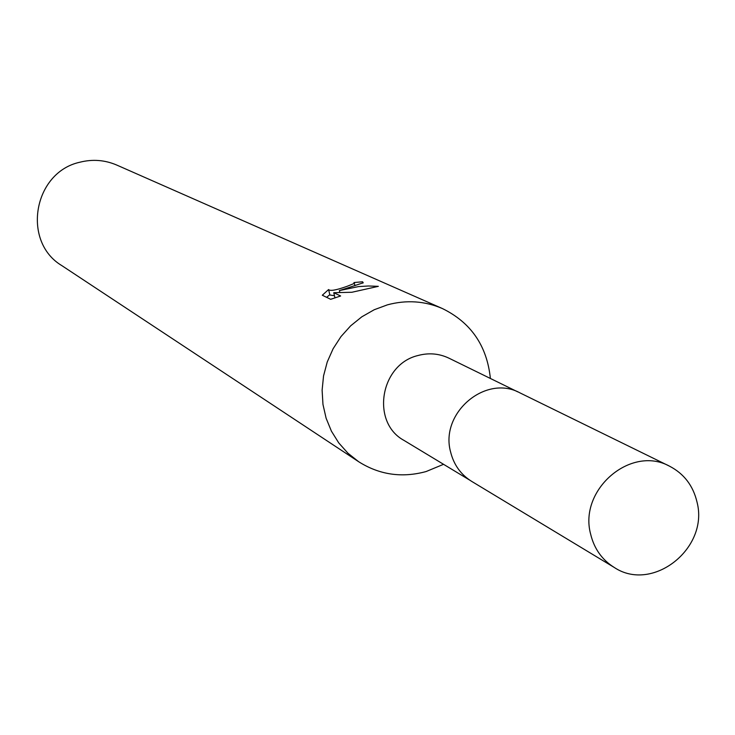 <?xml version="1.0" encoding="UTF-8"?>
<svg xmlns="http://www.w3.org/2000/svg" width="735" height="735" viewBox="0 0 735 735"><rect width="100%" height="100%" fill="white"/><g stroke="black" fill="none" stroke-linecap="round" stroke-linejoin="round"><path stroke-width="1.1" d="M517.725 391.856L448.91 358.156C439.071 353.498 428.753 352.616 417.949 355.529C380.087 364.404 370.67 422.469 404.029 440.43L469.61 480.056M490.383 378.461C486.993 345.817 470.96 322.5 442.286 308.498C424.72 300.973 406.446 299.751 387.483 304.823L374.225 309.738L361.831 316.803L350.659 325.825L340.994 336.566L333.12 348.721L327.25 361.951L323.547 375.916L322.114 390.202L322.968 404.434L326.11 418.215L331.421 431.169L338.771 442.939L347.949 453.219L358.689 461.736C379.471 474.838 401.944 478.117 426.098 471.548L443.554 464.309M349.649 287.284L339.368 290.591L358.505 286.595L368.41 285.988L378.341 286.338L351.844 292.273L333.754 292.686L340.636 295.985L330.667 299.31L322.316 295.231L328.591 289.553C330.033 291.29 336.281 290.187 347.352 286.218L354.16 283.48L353.948 282.552L362.557 281.781L363.228 282.791L349.649 287.284M442.286 308.498L116.736 165.053C104.839 159.964 92.555 159.017 79.867 162.224C33.424 172.302 21.499 241.65 61.859 265.638L358.689 461.736M329.804 294.717L326.606 297.326M362.86 283.094L362.557 281.781M339.79 292.392L339.368 290.591M334.471 295.746L329.868 294.992L328.756 290.27M334.985 297.932L333.754 292.686M697.028 502.124C693.142 485.651 683.954 473.662 669.475 466.155C630.979 444.859 578.638 489.611 590.582 533.922C594.091 548.595 601.974 559.767 614.221 567.438C652.551 593.127 709.174 548.227 697.028 502.124M669.475 466.155L519.911 392.858C485.752 374.005 439.787 412.932 450.564 451.832C453.743 464.704 460.771 474.553 471.631 481.351L614.221 567.438M354.362 283.241L354.941 285.722"/></g></svg>
